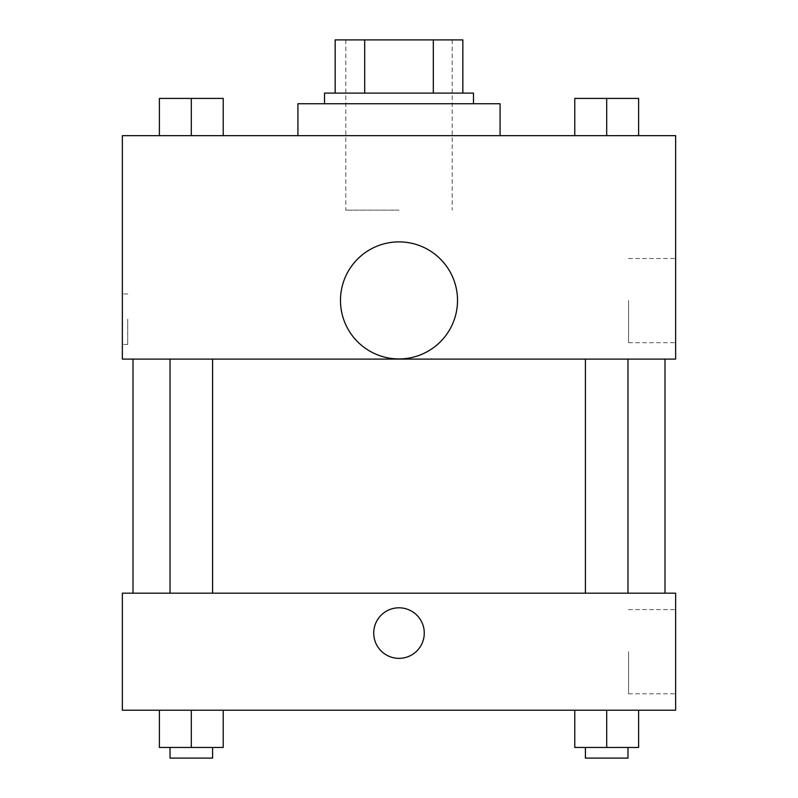 <?xml version="1.0" encoding="UTF-8"?>
<svg xmlns="http://www.w3.org/2000/svg" width="798" height="798" viewBox="0 0 798 798"><rect width="100%" height="100%" fill="white"/><g stroke="black" fill="none" stroke-linecap="round" stroke-linejoin="round"><path stroke-width="0.6" stroke-dasharray="3.99 2.99" d="M399 210.143L345.803 210.143L399 210.143M399 39.9L345.803 39.9L399 39.9M433.314 93.097L433.314 39.9L462.84 39.9L462.84 93.097L364.686 93.097L462.84 93.097M433.314 39.9L335.16 39.9M364.686 93.097L335.16 93.097L364.686 93.097L364.686 39.9M473.483 93.097L324.517 93.097M324.517 103.74L473.483 103.74L324.517 103.74M297.923 103.74L500.077 103.74M399 135.66L297.923 135.66L399 135.66M159.391 135.66L223.231 135.66L159.391 135.66L223.231 135.66L159.391 135.66L223.231 135.66L191.311 135.66L191.311 98.423L159.391 98.423L212.587 98.423L159.391 98.423L159.391 135.66L191.311 135.66L159.391 135.66L159.391 98.423L159.391 135.66L223.231 135.66L191.311 135.66L191.311 98.423L223.231 98.423L170.024 98.423L223.231 98.423L223.231 135.66L223.231 98.423M574.769 135.66L638.609 135.66L574.769 135.66L638.609 135.66L574.769 135.66L638.609 135.66L606.689 135.66L606.689 98.423L574.769 98.423L627.976 98.423L574.769 98.423L574.769 135.66L606.689 135.66L574.769 135.66L574.769 98.423L574.769 135.66L638.609 135.66L606.689 135.66L606.689 98.423L638.609 98.423L585.413 98.423L638.609 98.423L638.609 135.66L638.609 98.423M675.637 135.66L122.363 135.66L122.363 359.1L675.637 359.1L675.637 135.66M122.363 319.2L122.363 344.477L122.363 319.2M399 359.1L132.997 359.1L399 359.1M606.689 359.1L627.976 359.1L606.689 359.1M191.311 359.1L170.024 359.1L191.311 359.1M675.637 300.577L675.637 342.671L675.637 300.577M399 241.894A58.523 58.523 0 0 0 348.317 329.674A58.523 58.523 0 0 0 449.683 329.674A58.523 58.523 0 0 0 399 241.894A58.523 58.523 0 0 0 348.317 329.674A58.523 58.523 0 0 0 449.683 329.674A58.523 58.523 0 0 0 399 241.894M399 358.93A58.523 58.523 0 0 1 348.317 271.15A58.523 58.523 0 0 1 449.683 271.15A58.523 58.523 0 0 1 399 358.93M628.565 300.577L628.565 342.671L628.565 300.577M127.72 319.2L127.72 344.477L127.72 319.2M399 593.183L132.997 593.183L399 593.183M606.689 593.183L627.976 593.183L606.689 593.183M191.311 593.183L170.024 593.183L191.311 593.183M675.637 593.183L122.363 593.183L122.363 710.22L675.637 710.22L675.637 593.183M122.363 633.073L122.363 658.35L122.363 633.073M638.609 747.457L606.689 747.457L638.609 747.457L638.609 710.22L574.769 710.22L638.609 710.22L574.769 710.22L638.609 710.22L574.769 710.22L638.609 710.22L574.769 710.22L638.609 710.22L638.609 747.457L574.769 747.457L574.769 710.22L574.769 747.457L627.976 747.457L606.689 747.457L606.689 710.22L606.689 747.457L574.769 747.457L574.769 710.22M223.231 747.457L191.311 747.457L223.231 747.457L223.231 710.22L159.391 710.22L223.231 710.22L159.391 710.22L223.231 710.22L159.391 710.22L223.231 710.22L159.391 710.22L223.231 710.22L223.231 747.457L159.391 747.457L159.391 710.22L159.391 747.457L212.587 747.457L191.311 747.457L191.311 710.22L191.311 747.457L159.391 747.457L159.391 710.22M675.637 651.697L675.637 693.791L675.637 651.697M399 607.807A25.267 25.267 0 0 0 377.115 645.712A25.267 25.267 0 0 0 420.885 645.712A25.267 25.267 0 0 0 399 607.807A25.267 25.267 0 0 0 377.115 645.712A25.267 25.267 0 0 0 420.885 645.712A25.267 25.267 0 0 0 399 607.807M399 658.35A25.267 25.267 0 0 1 377.115 620.445A25.267 25.267 0 0 1 420.885 620.445A25.267 25.267 0 0 1 399 658.35M628.565 651.697L628.565 693.791L628.565 651.697M122.373 633.073L122.373 658.35L122.373 633.073M585.413 747.457L585.413 758.1L627.976 758.1L585.413 758.1L627.976 758.1L627.976 747.457L585.413 747.457L627.976 747.457M606.689 747.457L606.689 710.22M170.024 747.457L170.024 758.1L212.587 758.1L170.024 758.1L212.587 758.1L212.587 747.457L170.024 747.457L212.587 747.457M191.311 747.457L191.311 710.22M585.413 98.423L627.976 98.423M606.689 135.66L606.689 98.423M170.024 98.423L212.587 98.423M191.311 135.66L191.311 98.423M345.803 39.9L345.803 210.143M452.197 39.9L452.197 210.143M628.565 342.671L675.637 342.671M628.565 258.492L675.637 258.492M127.72 293.933L122.363 293.933M127.72 344.477L122.363 344.477M212.587 593.183L212.587 359.1M170.024 593.183L170.024 359.1M627.976 593.183L627.976 359.1M585.413 593.183L585.413 359.1M628.565 693.791L675.637 693.791M628.565 609.612L675.637 609.612"/><path stroke-width="1.2" d="M364.686 93.097L364.686 39.9L335.16 39.9L335.16 93.097L335.16 39.9M364.686 39.9L462.84 39.9L462.84 93.097M433.314 93.097L433.314 39.9M324.517 103.74L324.517 93.097L473.483 93.097L473.483 103.74M500.077 135.66L500.077 103.74L297.923 103.74L297.923 135.66M122.363 135.66L675.637 135.66L675.637 359.1L122.363 359.1L122.363 135.66M399 358.93A58.523 58.523 0 0 1 348.317 271.15A58.523 58.523 0 0 1 449.683 271.15A58.523 58.523 0 0 1 399 358.93M122.363 593.183L675.637 593.183L675.637 710.22L122.363 710.22L122.363 593.183M399 658.35A25.267 25.267 0 0 1 377.115 620.445A25.267 25.267 0 0 1 420.885 620.445A25.267 25.267 0 0 1 399 658.35M574.769 710.22L574.769 747.457L638.609 747.457L638.609 710.22L638.609 747.457M606.689 747.457L606.689 710.22M627.976 747.457L627.976 758.1L585.413 758.1L585.413 747.457M159.391 710.22L159.391 747.457L223.231 747.457L223.231 710.22L223.231 747.457M191.311 747.457L191.311 710.22M212.587 747.457L212.587 758.1L170.024 758.1L170.024 747.457M574.769 135.66L574.769 98.423L638.609 98.423L638.609 135.66L638.609 98.423M606.689 135.66L606.689 98.423M627.976 98.423L585.413 98.423M159.391 135.66L159.391 98.423L223.231 98.423L223.231 135.66L223.231 98.423M191.311 135.66L191.311 98.423M212.587 98.423L170.024 98.423M665.003 593.183L665.003 359.1M132.997 593.183L132.997 359.1M585.413 359.1L585.413 593.183M627.976 359.1L627.976 593.183M212.587 593.183L212.587 359.1M170.024 593.183L170.024 359.1"/></g></svg>
